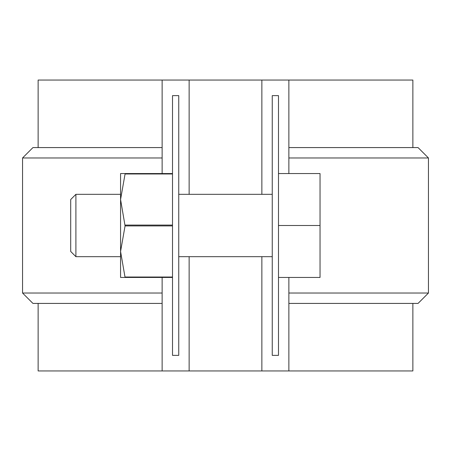 <?xml version="1.0" encoding="UTF-8"?>
<svg xmlns="http://www.w3.org/2000/svg" width="451" height="451" viewBox="0 0 451 451"><rect width="100%" height="100%" fill="white"/><g stroke="black" fill="none" stroke-linecap="round" stroke-linejoin="round"><path stroke-width="0.68" d="M172.513 355.365L178.748 355.365L178.748 95.635L172.513 95.635L172.513 355.365M272.252 355.365L278.487 355.365L278.487 95.635L272.252 95.635L272.252 355.365M38.132 147.584L38.132 80.052L189.138 80.052L189.138 194.33M261.862 194.33L261.862 80.052L189.138 80.052M261.862 80.052L412.868 80.052L412.868 147.584M162.129 80.052L162.129 173.556M162.129 277.444L162.129 370.947L189.138 370.947L189.138 256.67M261.862 256.67L261.862 370.947L189.138 370.947M261.862 370.947L412.868 370.947L412.868 303.416M38.132 303.416L38.132 370.947L162.129 370.947M288.871 147.584L418.06 147.584L428.45 157.968L288.871 157.968M162.129 293.032L22.55 293.032L22.55 157.968L162.129 157.968M288.871 370.947L288.871 277.444M288.871 173.556L288.871 80.052M288.871 293.032L428.45 293.032L418.06 303.416L288.871 303.416M162.129 147.584L32.94 147.584L22.55 157.968M162.129 303.416L32.94 303.416L22.55 293.032M278.487 225.5L320.041 225.5L320.041 173.556L278.487 173.556M75.898 256.67L70.706 251.472L70.706 199.528L75.898 194.33L75.898 256.67L120.569 256.67L120.569 277.444L172.513 277.444M178.748 256.67L272.252 256.67M320.041 225.5L320.041 277.444L278.487 277.444M120.569 199.517L125.068 173.979L125.068 173.556L120.569 173.556L120.569 277.444M125.068 277.444L120.569 251.483M125.068 277.021L172.513 277.021M120.569 251.472L125.068 225.923L172.513 225.923M120.569 199.528L125.068 225.923M125.068 225.077L172.513 225.077M125.068 173.979L172.513 173.979M125.068 173.556L172.513 173.556M428.45 293.032L428.45 157.968M75.898 194.33L120.569 194.33M178.748 194.33L272.252 194.33"/></g></svg>
